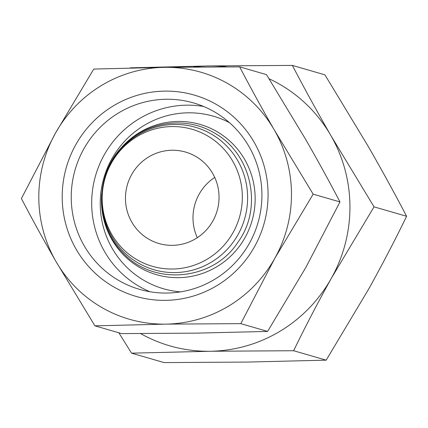 <?xml version="1.0" encoding="UTF-8"?>
<svg xmlns="http://www.w3.org/2000/svg" width="428" height="428" viewBox="0 0 428 428"><rect width="100%" height="100%" fill="white"/><g stroke="black" fill="none" stroke-linecap="round" stroke-linejoin="round"><path stroke-width="0.64" d="M165.711 324.13L240.793 323.654L274.835 258.287A128.598 126.148 -73.9 0 0 274.262 129.893A128.598 126.148 -73.9 0 0 164.566 67.34A128.598 126.148 -73.9 0 0 55.442 133.183A128.598 126.148 -73.9 0 0 56.015 261.578A128.598 126.148 -73.9 0 0 165.711 324.13A128.598 126.148 -73.9 0 0 274.835 258.287L313.162 194.162L274.262 129.893C261.834 108.279 250.294 87.269 239.653 66.864L164.566 67.34L93.769 69.058L55.442 133.183L21.4 198.549C32.036 218.938 43.57 239.948 56.015 261.578L94.909 325.847L165.711 324.13M239.653 66.864L266.467 74.627L305.367 138.897C317.795 160.516 329.335 181.526 339.976 201.925L305.934 267.291L267.607 331.416L196.81 333.134L121.729 333.61L94.909 325.847M140.63 333.594A142.882 140.165 -73.9 0 0 210.202 351.26A142.882 140.165 -73.9 0 0 331.454 278.098A142.882 140.165 -73.9 0 0 330.817 135.441L374.04 206.852L331.454 278.098C317.785 302.708 305.175 326.917 293.629 350.73L210.202 351.26L131.54 353.164L164.101 362.591L247.523 362.061L326.19 360.157L368.776 288.905C382.445 264.295 395.055 240.087 406.6 216.274C394.782 193.622 381.963 170.28 368.139 146.242L324.922 74.836L292.361 65.409C304.174 88.061 316.998 111.408 330.817 135.441A142.882 140.165 -73.9 0 0 269.057 78.752M130.273 67.843L208.934 65.939A142.882 140.165 -73.9 0 0 193.67 67.014M227.14 66.87A142.882 140.165 -73.9 0 0 208.934 65.939L292.361 65.409M214.738 177.433A47.626 46.722 -73.9 0 0 197.292 237.706M195.462 156.257A47.626 46.722 -73.9 0 0 185.49 152.047A47.626 46.722 -73.9 0 0 127.367 184.805A47.626 46.722 -73.9 0 0 159.002 243.543A47.626 46.722 -73.9 0 0 215.289 215.996A47.626 46.722 -73.9 0 0 195.462 156.257M207.013 135.585A71.337 69.978 -73.9 0 0 102.164 198.849A71.337 69.978 -73.9 0 0 207.564 258.951A71.337 69.978 -73.9 0 0 207.013 135.585M210.897 133.83A74.178 72.765 -73.9 0 0 101.869 199.614A74.178 72.765 -73.9 0 0 211.469 262.113A74.178 72.765 -73.9 0 0 210.897 133.83M101.73 193.606A78.228 76.74 -73.9 0 0 160.73 275.771A78.228 76.74 -73.9 0 0 249.818 227.396A78.228 76.74 -73.9 0 0 216.424 131.326A78.228 76.74 -73.9 0 0 110.397 163.662M229.445 122.643A89.81 88.098 -73.9 0 0 103.838 177.989A89.81 88.098 -73.9 0 0 180.456 291.88M203.616 106.476A97.049 95.198 -73.9 0 0 95.578 175.598A97.049 95.198 -73.9 0 0 149.987 291.746M213.877 111.526A97.049 95.198 -73.9 0 0 193.568 102.934A97.049 95.198 -73.9 0 0 75.135 169.681A97.049 95.198 -73.9 0 0 139.598 289.376A97.049 95.198 -73.9 0 0 254.286 233.244A97.049 95.198 -73.9 0 0 213.877 111.526M216.204 104.362A104.78 102.784 -73.9 0 0 62.199 197.281A104.78 102.784 -73.9 0 0 217.012 285.562A104.78 102.784 -73.9 0 0 216.204 104.362M131.54 353.164L118.834 332.77M406.6 216.274L374.04 206.852M326.19 360.157L293.629 350.73M240.793 323.654L267.607 331.416M313.162 194.162L339.976 201.925M213.738 132.61C252.595 153.748 262.808 208.671 238.032 242.055C213.358 280.848 153.342 286.45 122.702 252.552C92.571 222.282 96.059 169.991 125.137 144.038C148.195 121.161 186.057 116.245 213.738 132.61"/></g></svg>
